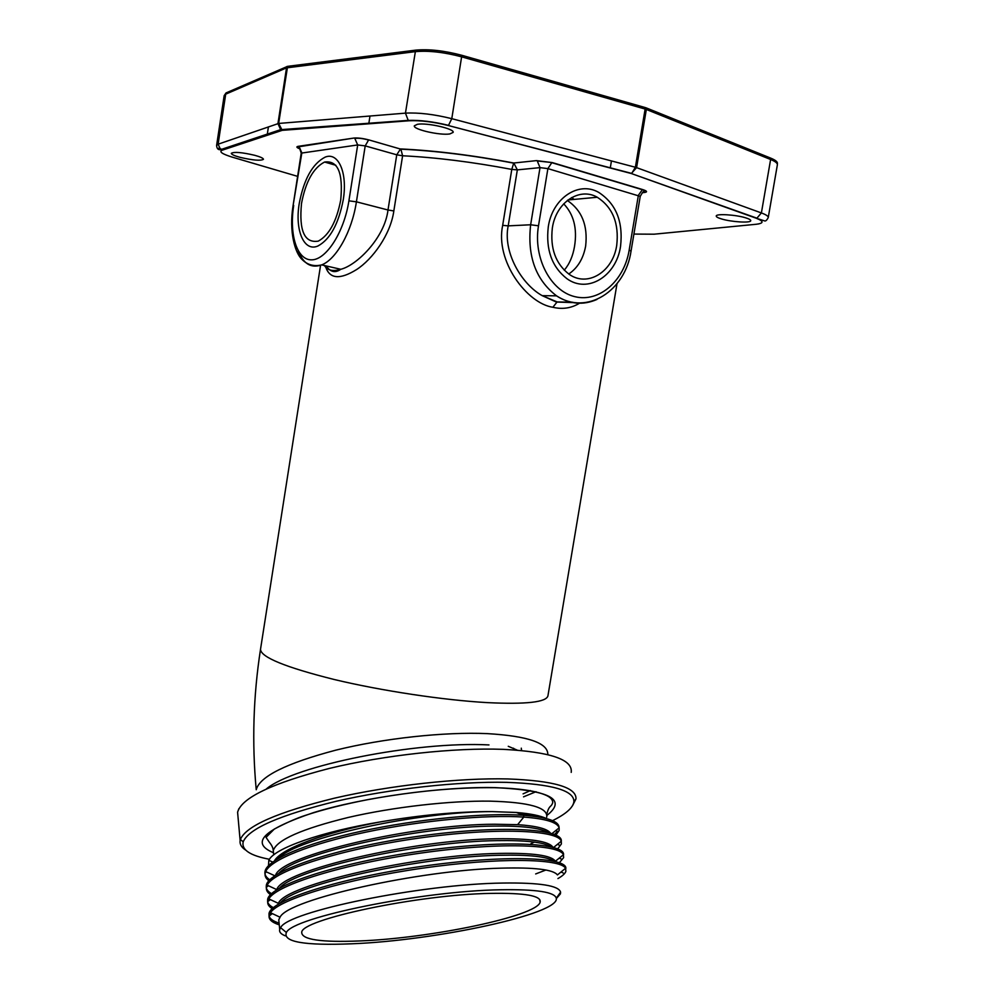<?xml version="1.0" encoding="UTF-8"?>
<svg xmlns="http://www.w3.org/2000/svg" width="994" height="994" viewBox="0 0 994 994"><rect width="100%" height="100%" fill="white"/><g stroke="black" fill="none" stroke-linecap="round" stroke-linejoin="round"><path stroke-width="1.49" d="M721.52 218.941C731.373 222.01 750.905 223.203 750.743 220.68C750.805 219.836 749.091 218.879 745.612 217.81C735.709 214.692 715.941 213.511 716.239 216.033C716.202 216.903 717.966 217.872 721.52 218.941M449.835 133.941L453.152 132.388C454.78 128.822 426.923 122.486 417.418 124.3L414.324 125.816C412.92 129.431 440.118 135.619 449.835 133.941M254.675 155.288C241.815 152.306 234.025 151.66 231.304 153.325C231.44 154.455 234.422 155.809 240.225 157.387C252.973 160.32 260.714 160.966 263.447 159.313C263.348 158.208 260.428 156.866 254.675 155.288M642.36 192.674L643.901 192.563C647.728 192.115 647.38 191.134 642.845 189.618L552.266 162.581L536.462 160.618L513.811 163.016C472.945 155.263 435.173 150.579 400.507 148.938L396.755 154.803L365.208 145.894L357.691 144.95L301.219 153.126L293.068 205.696C288.794 231.714 295.081 253.346 302.176 259.583C307.481 264.926 313.98 266.703 321.646 264.901C336.221 259.471 351.951 231.565 356.411 201.819L365.208 145.894L368.563 140.017C362.735 138.427 358.163 137.917 354.833 138.477L357.691 144.95L348.906 200.838L356.411 201.819L387.995 209.995C384.666 238.038 356.684 265.41 340.793 269.287C332.978 271.697 327.548 270.455 324.479 265.547M300.287 148.976C296.659 147.684 295.939 146.801 298.113 146.354L353.839 138.067C357.815 137.719 362.847 138.34 368.923 139.93L400.88 149.162L402.607 155.772L396.755 154.803L387.995 209.995L393.835 210.952C390.58 234.534 372.613 259.297 356.436 269.66C340.097 279.724 329.896 278.954 325.833 267.349M579.477 303.245C571.351 308.202 562.48 309.544 552.888 307.27C527.056 303.505 495.012 261.062 502.678 225.34L511.786 169.415C472.423 161.985 436.031 157.437 402.607 155.772L393.835 210.952M340.718 200.08C343.265 172.931 337.885 160.245 324.591 162.034C313.358 167.849 305.667 181.653 301.517 203.435C298.883 230.782 304.462 243.344 318.291 241.132C329.076 235.218 336.544 221.538 340.718 200.08M245.642 850.081C241.356 847.298 239.529 844.08 240.138 840.439L240.374 839.495C245.94 826.002 277.363 812.21 334.618 798.132C389.822 785.359 459.365 777.755 507.872 778.936C553.757 780.688 576.47 787.31 575.998 798.841L572.507 805.736M269.436 859.276C250.09 855.635 241.356 849.808 243.195 841.806C248.798 828.598 279.786 815.092 336.158 801.288C390.505 788.751 458.905 781.247 506.679 782.353C551.881 783.993 574.284 790.441 573.898 801.698C573.103 807.675 565.984 813.999 552.552 820.646M535.878 816.534L518.657 813.378M283.886 870.57L282.781 870.16M274.493 860.779C281.053 848.789 324.032 832.587 380.367 821.889C421.294 814.894 458.656 811.464 492.452 811.601C418.623 811.427 296.92 837.93 278.258 858.443M380.367 821.889C320.553 831.891 273.971 848.454 268.815 860.307L268.504 865.625M530.908 843.682L534.399 842.104M546.601 818.621C540.413 815.664 530.336 813.626 516.358 812.471L523.527 815.291C547.259 817.143 559.1 821.243 559.05 827.567M492.539 811.613L516.358 812.471M279.6 888.077C295.305 868.619 420.934 841.433 496.888 840.638C525.702 840.166 543.718 842.216 550.949 846.776M270.579 894.675C267.311 892.5 265.945 890.015 266.479 887.22L267.224 885.182L276.779 889.618C281.6 870.235 415.169 839.495 496.615 838.774C530.224 838.352 549.011 841.185 552.999 847.286M278.904 873.229C296.374 853.125 419.94 826.362 494.714 826.076C522.509 825.803 540.276 827.927 548.017 832.475M275.549 875.304C281.203 855.163 413.641 824.386 494.44 824.237L517.601 824.66C536.238 825.902 547.185 828.685 550.415 833.022M272.294 908.653C268.74 906.528 267.249 904.068 267.821 901.26L268.827 898.887L278.382 903.36C284.756 884.66 417.878 854.703 498.802 853.424C532.871 852.765 551.72 855.387 555.348 861.289L563.424 854.716L563.61 857.648L559.386 862.705M280.358 902.974C294.187 884.2 421.903 856.629 499.087 855.287C528.945 854.616 547.185 856.567 553.832 861.152M279.053 922.73L278.767 919.823L280.047 917.226C287.9 899.222 420.586 870.011 501.013 868.16C534.548 867.265 553.36 869.526 557.435 874.931L565.549 868.284L565.884 871.365C565.089 873.602 562.442 876 557.932 878.572M285.377 935.851C280.942 934.161 279.053 932.049 279.712 929.502L280.631 927.7C286.583 911.771 421.332 883.952 503.237 883.045C539.904 882.573 559.013 885.629 560.579 892.202L560.417 893.879L556.317 898.588M279.252 924.83C271.772 922.42 268.405 919.288 269.163 915.412L270.455 912.716C279.065 899.148 346.421 879.007 422.45 868.197C498.503 857.275 560.691 858.481 565.549 868.284M268.827 898.887C276.407 884.772 343.899 863.948 420.524 853.125C497.149 842.179 559.498 844.13 563.424 854.716M545.88 870.023L535.679 873.937M267.224 885.182C273.748 870.533 341.315 849.013 418.474 838.166C495.658 827.194 558.206 829.878 561.287 841.235L561.374 843.981L557.709 848.851M268.927 880.771C265.895 878.559 264.64 876.049 265.149 873.241L265.684 871.564C270.592 859.86 309.904 843.906 365.916 832.14C421.878 820.361 486.849 814.508 523.801 817.08C545.644 818.721 557.423 822.311 559.137 827.84L559.15 830.425L555.957 835.084M279.09 923.115C273.275 921.239 269.921 918.891 269.051 916.083L269.001 913.648C270.654 900.042 340.706 877.839 422.537 866.259C504.368 854.542 568.195 857.151 565.797 868.706M274.953 908.367C270.629 906.478 268.181 904.254 267.622 901.682L267.647 899.495C269.287 885.331 339.004 862.68 420.524 851.212C502.032 839.607 565.772 842.813 563.523 854.915M272.99 894.414C268.852 892.401 266.603 890.04 266.23 887.344L266.317 885.468C267.858 870.744 337.214 847.658 418.424 836.277C499.634 824.759 563.312 828.561 561.275 841.21L553.236 847.758M271.101 880.547C267.15 878.398 265.075 875.9 264.876 873.067L264.988 871.502C266.926 859.885 304.872 843.459 361.679 831.146C418.387 818.832 485.668 812.607 523.527 815.291L523.801 817.08L517.601 824.66M559.026 827.927L558.864 828.735M557.51 831.394L554.515 834.451M500.839 889.767C536.164 889.195 554.64 892.003 556.28 898.191C560.367 913.908 435.024 940.659 351.553 943.803C304.4 945.692 282.681 941.914 286.396 932.496C292.559 917.4 422.015 890.885 500.839 889.767M359.393 940.958C321.211 942.474 301.99 939.678 301.729 932.546C300.151 919.612 417.952 894.525 490.85 893.382C525.155 892.836 541.581 895.78 540.127 902.217C536.723 916.244 430.34 938.324 359.393 940.958M515.339 749.985L513.5 748.209M517.203 750.122L508.257 746.295M564.232 270.182C569.463 264.093 572.892 256.141 574.544 246.313C577.39 228.521 573.774 214.369 563.697 203.832M770.71 158.121C775.506 160.096 777.743 161.91 777.395 163.563L777.37 164.83C777.569 163.19 775.32 161.413 770.611 159.487L646.336 109.452L646.435 107.973L770.71 158.121L770.611 159.487L761.392 212.94L636.582 167.638L646.336 109.452L645.131 109.042L645.28 107.576L646.435 107.973M633.899 234.075L654.04 234.199L756.185 224.271C763.964 223.29 763.976 221.277 756.223 218.233L631.327 173.528L448.17 125.48C433.26 121.815 420.213 120.237 409.031 120.771L282.221 130.338L222.047 150.256L220.606 149.647L218.108 144.192L216.605 145.422L224.159 95.66L226.048 92.927L287.601 66.337L415.604 50.147C428.874 48.93 444.293 50.644 461.862 55.304L645.28 107.576M286.918 66.499L286.52 67.878L415.194 51.663C428.538 50.446 444.045 52.173 461.701 56.857L645.131 109.042L635.377 167.265L451.785 118.671L461.862 55.304M287.601 66.337L278.655 123.442L218.108 144.192L225.7 94.169L286.52 67.878L277.947 123.567L280.643 129.655L220.606 149.647C218.195 150.044 216.854 148.64 216.605 145.422M616.727 245.307C619.187 223.352 612.714 207.336 597.295 197.259C579.378 186.847 556.006 202.441 552.353 227.961C550.03 248.289 555.584 263.696 569.028 274.195C587.566 287.664 612.95 271.834 616.727 245.307M572.743 302.263L557.1 301.915L542.227 295.665C521.129 283.936 502.778 251.557 508.195 225.874L530.647 224.768C527.131 256.166 535.754 279.861 556.528 295.839C569.686 304.263 583.155 305.469 596.922 299.467M536.462 160.618L513.811 163.016L517.34 169.875L511.786 169.415L513.687 163.14C472.97 155.412 435.372 150.753 400.88 149.162L368.923 139.93M299.219 203.633C303.866 179.181 312.501 163.675 325.15 157.127C338.358 151.597 347.788 172.906 343.241 199.869C338.544 223.948 330.157 239.305 318.068 245.928C304.065 252.389 294.709 230.359 299.219 203.633M548.278 226.868C552.366 198.241 578.558 180.759 598.624 192.339C616.019 203.633 623.325 221.637 620.554 246.338C616.317 276.146 587.74 293.951 566.903 278.68C551.881 266.889 545.681 249.618 548.278 226.868M574.097 199.409L571.662 197.545M568.767 274.009C577.713 267.908 583.341 258.589 585.652 246.052C587.963 225.464 581.863 210.268 567.326 200.465M222.047 150.256C218.854 151.771 222.383 154.107 232.633 157.251L297.616 176.36M320.565 265.311L260.515 649.306C260.763 657.183 285.315 667.247 334.183 679.498C381.472 690.83 443.759 700.198 487.52 702.634C526.199 704.473 546.34 702.211 547.93 695.85L617.001 283.75M298.113 146.354L299.07 146.739L301.853 152.827L293.068 205.696M353.839 138.067L299.07 146.739L301.219 153.126M298.188 250.786C303.344 263.857 311.172 268.566 321.646 264.901L340.793 269.287C335.251 273.226 330.368 272.107 326.169 265.932M293.69 205.472C289.055 234.808 297.057 260.242 311.656 259.844C326.156 259.906 344.073 232.298 348.906 200.838M260.515 649.306C253.296 695.974 251.867 742.779 256.228 789.733C259.72 776.476 286.235 763.28 335.798 750.159C383.547 738.306 444.393 731.733 487.271 733.622C528.038 736.02 548.216 743.027 547.806 754.632M523.068 793.858L530.461 790.578M488.973 744.928C415.281 741.089 294 765.616 266.442 788.876M523.54 796.84L536.014 791.709L523.54 796.853M571.215 772.375C572.929 759.515 550.291 751.837 503.299 749.352C454.395 747.513 384.169 755.129 329.089 768.486C272.021 783.26 241.517 797.834 237.591 812.247L237.988 816.559M546.849 815.465C567.326 799.524 550.017 790.23 494.913 787.608C442.293 786.428 363.096 797.337 313.458 812.645C263.472 829.555 250.066 842.875 273.238 852.628M546.725 817.18C548.129 807.575 529.28 802.233 490.179 801.152C450.021 800.568 393.115 807.053 348.31 817.441C301.791 828.884 276.767 839.918 273.275 850.553L273.586 853.809M224.159 95.66L226.048 92.927M415.604 50.147L405.453 113.142L278.655 123.442L282.221 130.338L280.643 129.655L408.223 120.386L405.453 113.142C418.673 112.446 434.117 114.285 451.785 118.671L448.518 125.343C433.297 121.653 419.866 120.001 408.223 120.386L409.031 120.771M232.633 157.251L231.689 156.977M231.49 147.124L231.677 145.969M218.941 148.007L222.979 149.945M448.17 125.48L631.724 173.416L635.377 167.265L636.582 167.638L631.327 173.528L756.906 218.171L761.392 212.94C766.125 214.692 768.412 216.245 768.238 217.611L777.37 164.83M756.223 218.233L764.287 220.792C765.43 221.488 766.747 220.432 768.238 217.611M761.976 220.096L761.28 219.811M756.185 224.271L758.82 223.898M629.165 250.165L631.053 251.06L640.235 196.352L547.893 168.607L538.499 225.8C533.045 257.906 550.713 291.205 575.041 296.709C599.32 302.685 624.195 280.805 629.165 250.165L638.372 195.321L642.36 189.705L551.794 162.681L547.893 168.607L540.015 167.626L530.647 224.768L538.499 225.8M642.845 189.618L644.497 190.997C643.764 190.761 642.348 192.55 640.235 196.352M552.266 162.581L537.282 160.966L540.015 167.626L517.34 169.875L508.195 225.874L502.678 225.34M643.901 192.563L642.633 192.451M557.1 301.915L552.888 307.27M335.86 165.29L324.591 162.034M368.774 123.815L369.992 116.012M238.821 808.768L237.591 812.247L240.138 840.439M243.195 841.806L240.374 839.495M573.898 801.698L575.998 798.841M546.675 814.496C549.309 804.27 551.011 807.886 552.739 802.618C552.714 799.549 550.216 796.989 545.221 794.927C535.207 790.702 518.359 788.292 494.689 787.708C456.631 787.236 414.821 791.125 369.259 799.362C344.669 804.084 323.323 809.439 305.22 815.428C297.02 818.05 286.707 822.597 274.294 829.071L266.044 837.37L269.374 842.278C271.797 845.173 273.089 847.932 273.275 850.553L273.698 854.89M279.712 929.502L278.767 919.823M280.047 917.226L270.455 912.716M274.829 875.776L265.684 871.564M269.051 916.083L272.331 913.598M563.2 872.981L560.964 872.036M267.622 901.682L270.38 899.62M561.337 859.052L559.2 858.145M266.491 887.157L268.405 885.729M559.423 845.198L557.423 844.366M265.249 872.794L266.454 871.912M560.417 893.879L560.231 892.699M559.15 827.828L552.03 833.568M272.679 862.059L268.815 860.295M269.163 915.412L269.001 913.648M267.821 901.235L267.659 899.495M266.479 887.22L266.317 885.468M265.149 873.217L264.988 871.502M557.472 831.406L555.658 830.649M556.28 898.191L560.579 892.202M286.396 932.496L280.631 927.7M540.127 902.217L539.705 899.558M521.291 748.171L521.539 750.495M610.266 167.998L611.447 160.929M268.43 126.847L267.125 135.346M567.959 199.98L597.295 197.259M572.594 302.561L556.329 302.039L542.227 295.665L556.528 295.839C586.833 315.93 625.388 290.894 631.053 251.06"/></g></svg>
